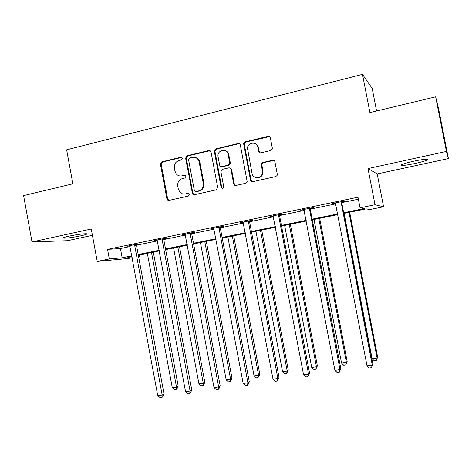 <?xml version="1.0" encoding="UTF-8"?>
<svg xmlns="http://www.w3.org/2000/svg" width="472" height="472" viewBox="0 0 472 472"><rect width="100%" height="100%" fill="white"/><g stroke="black" fill="none" stroke-linecap="round" stroke-linejoin="round"><path stroke-width="0.71" d="M182.534 158.279L181.012 157.229L161.855 161.825L160.427 164.179L166.899 198.854L167.613 200.051L169.053 200.382L188.293 196.087L189.313 194.44L189.03 193.815L187.779 193.361L185.272 193.927C183.189 194.322 181.39 193.744 179.873 192.198L178.304 189.024L177.755 186.121C177.401 182.286 178.947 179.773 182.398 178.581L184.9 178.003L185.921 176.345L185.714 175.832L184.393 175.283L181.891 175.861C179.572 176.304 177.649 175.584 176.115 173.714L174.935 171.017L174.386 168.115C174.032 164.28 175.578 161.754 179.024 160.539L181.519 159.943L182.534 158.279M181.932 157.377L162.628 161.99L161.206 164.333L167.66 198.924L168.917 200.405M188.546 193.437L185.272 193.927M185.236 175.395L181.891 175.861M413.431 161.259C403.879 163.471 399.884 164.864 401.448 165.436C403.861 165.536 408.457 164.87 415.236 163.448C424.765 161.259 428.806 159.86 427.355 159.235C424.947 159.135 420.304 159.807 413.431 161.259M69.201 236.106C64.298 237.209 62.469 237.894 63.714 238.153C67.219 238.207 72.936 237.434 80.859 235.823C85.804 234.72 87.662 234.029 86.435 233.758C82.978 233.693 77.237 234.478 69.201 236.106M270.733 150.509L272.232 149.117L272.303 148.043L270.368 137.883C270.013 136.691 269.235 136.178 268.031 136.343L245.228 141.812L243.658 143.742L250.49 180.121C250.838 181.301 251.605 181.826 252.791 181.685L275.701 176.569L277.082 175.484L277.276 174.115L274.934 161.825C274.58 160.633 273.801 160.114 272.592 160.262L262.757 162.527L261.234 164.026L262.349 171.035L262.19 173.796C260.804 179.077 252.768 178.723 252.018 173.377L247.464 148.137C247.765 142.09 256.969 141.323 257.836 147.311L258.591 151.264C258.933 152.45 259.706 152.963 260.904 152.81L270.733 150.509M435.656 96.831L438.659 109.138L448.4 158.58L446.412 151.441L435.656 96.831L369.918 112.59L362.478 74.346L66.641 149.825L72.871 183.803L23.6 195.614L32.008 241.953L91.267 229.008L97.22 261.423L109.315 258.951L107.551 249.363L357.988 197.219L360.042 207.81L375.022 204.754L383.571 206.777L369.924 209.538L366.148 208.878L343.811 213.415M446.412 151.441L368.001 168.569L375.022 204.754M211.043 152.072L208.813 150.556L187.065 155.772L185.608 158.155L192.535 194.022L194.375 194.73L216.217 189.85L217.71 187.467L211.043 152.072M215.804 148.875L238.065 143.535C239.245 143.376 240.006 143.889 240.348 145.063L247.157 181.555L245.599 183.289L235.982 185.437C234.808 185.573 234.053 185.053 233.711 183.879L230.979 169.424C230.637 168.25 229.882 167.737 228.713 167.879L222.406 169.342L220.902 171.743L223.728 186.735C223.227 188.676 222.353 188.894 221.114 187.39L214.306 151.294L215.804 148.875L216.453 149.081L238.667 143.754L238.065 143.535M32.008 241.953L67.514 240.696L92.429 235.327M376.579 110.997L372.19 88.447L362.478 74.346M107.551 249.363L120.443 248.549L130.16 246.531M136.508 245.216L157.5 240.862M163.808 239.552L185.484 235.056M191.744 233.758L214.135 229.115M220.335 227.828L243.463 223.032M249.611 221.757L273.506 216.795M279.589 215.539L304.281 210.412M310.299 209.167L335.828 203.869M341.769 202.635L358.372 199.196M136.591 244.561L139.393 243.977L137.376 244.083L126.962 246.248L129.93 245.941M163.89 238.885L166.758 238.289L164.893 238.366L154.232 240.578L157.27 240.266M191.827 233.085L194.765 232.478L193.048 232.513L182.145 234.779L185.248 234.454M220.424 227.144L223.427 226.525L221.875 226.519L210.707 228.843L213.887 228.501M249.7 221.067L252.78 220.424L251.399 220.389L239.959 222.766L243.216 222.412M279.684 214.837L282.834 214.182L281.631 214.105L269.919 216.536L273.253 216.176M310.399 208.459L313.626 207.786L312.611 207.662L300.605 210.158L304.021 209.78M341.87 201.922L345.179 201.231L344.365 201.066L332.058 203.621L335.562 203.231M261.346 176.239L260.438 176.445M368.001 168.569L377.193 173.932L448.4 158.58M377.193 173.932L383.571 206.777M139.157 254.98L139.387 256.231L138.544 256.402M132.225 257.683L128.16 258.508L97.22 261.423M343.681 212.742L364.278 208.553L360.042 207.81M109.315 258.951L122.148 257.795L131.877 255.812M138.202 254.526L159.253 250.248M165.524 248.968L187.266 244.549M193.49 243.286L215.94 238.72M222.111 237.463L245.304 232.749M251.417 231.504L275.377 226.631M281.43 225.404L306.192 220.365M312.175 219.15L337.769 213.946M131.989 256.432L127.829 257.281L132.077 256.892M138.532 256.308L139.387 256.231M337.899 214.618L312.299 219.816M306.316 221.032L281.554 226.058M275.5 227.286L251.541 232.153M245.428 233.398L222.235 238.106M216.064 239.357L193.608 243.918M187.384 245.186L165.642 249.6M159.365 250.874L138.314 255.151M120.443 248.549L122.148 257.795M129.033 246.13L128.974 245.829M156.161 240.496L156.102 240.189M183.915 234.726L183.862 234.425M212.323 228.826L212.264 228.519M241.41 222.79L241.345 222.477M226.418 151.14L226.477 151.459M271.188 216.601L271.129 216.288M301.697 210.264L301.632 209.946M332.955 203.774L332.89 203.45M180.044 175.979L182.623 175.991M183.785 194.057L185.998 194.01M210.058 150.71L187.785 155.955L186.328 158.332L192.883 193.272L194.145 194.765M189.591 158.014L188.564 159.683L194.34 190.47L194.558 191.001L195.88 191.543L198.547 190.948C202.051 189.768 203.627 187.237 203.273 183.354L198.924 160.952C197.514 158.073 195.284 156.887 192.246 157.382L189.591 158.014M195.284 157.5C197.296 157.937 198.742 159.147 199.621 161.123L203.957 183.466C204.305 187.337 202.736 189.862 199.237 191.036L196.576 191.632M239.416 143.724L238.667 143.754M229.87 167.991L231.593 169.572L234.318 183.992L235.563 185.484M216.453 149.081L214.961 151.488L221.751 187.496L222.524 188.434M228.141 154.438C227.091 147.588 216.554 150.12 218.082 156.816L219.639 165.058C219.982 166.215 220.731 166.722 221.881 166.575L228.188 165.112L229.734 162.917L228.141 154.438L228.767 154.627C228.271 152.485 227.014 151.128 225.002 150.55M221.368 166.622L221.881 166.575M228.767 154.627L230.354 163.082L228.814 165.271L222.518 166.734M254.933 143.512C256.786 144.184 257.936 145.523 258.39 147.518L259.14 151.459L260.119 152.828M256.213 177.614C259.299 178.186 261.47 176.965 262.733 173.932L262.892 171.183L262.349 171.035M273.896 160.421L263.293 162.698L261.777 164.191L262.892 171.183M269.518 136.597L245.812 142.037L244.242 143.96L251.063 180.239L252.284 181.726M147.341 253.316L172.28 387.724L176.51 387.111L178.209 386.173L153.311 252.101M178.209 386.173L176.876 389.005L176.198 389.382L176.51 387.111L151.512 252.467M176.198 389.382L174.504 389.63L172.28 387.724M134.561 244.667L162.156 395.034L157.742 395.666L129.765 245.664M136.644 244.236L136.544 245.587L164.026 394.002L162.156 395.034L161.861 397.4L160.096 397.654L157.742 395.666M164.026 394.002L162.61 396.981L161.861 397.4M173.59 247.983L198.93 383.854L203.261 383.229L204.818 382.302L179.513 246.779M204.818 382.302L203.503 385.158L202.877 385.536L203.261 383.229L177.855 247.121M202.877 385.536L201.149 385.783L198.93 383.854M200.429 242.537L226.182 379.895L230.607 379.252L232.023 378.343L206.305 241.339M232.023 378.343L230.731 381.228L230.159 381.6L230.607 379.252L204.783 241.652M230.159 381.6L228.395 381.854L226.182 379.895M162.008 238.962L190.074 391.046L185.555 391.695L157.099 239.982M163.949 238.561L163.843 239.929L191.791 390.031L190.074 391.046L189.703 393.453L187.903 393.707L185.555 391.695M191.791 390.031L190.393 393.04L189.703 393.453M190.098 233.127L218.648 386.969L214.022 387.63L185.077 234.171M191.886 232.755L191.779 234.142L220.206 385.96L218.648 386.969L218.206 389.412L216.359 389.671L214.022 387.63M220.206 385.96L218.831 389.005L218.206 389.412M227.864 236.962L254.048 375.854L258.573 375.193L259.836 374.296L233.693 235.782M259.836 374.296L258.06 377.57L258.573 375.193L232.318 236.059M258.06 377.57L256.249 377.836L254.048 375.854M255.93 231.262L282.551 371.712L287.183 371.039L288.28 370.16L261.7 230.088M288.28 370.16L286.592 373.458L287.183 371.039L260.485 230.336M286.592 373.458L284.746 373.724L282.551 371.712M284.64 225.433L311.715 367.476L316.452 366.791L317.385 365.924L290.351 224.271M317.385 365.924L315.792 369.246L316.452 366.791L289.301 224.483M315.792 369.246L313.898 369.517L311.715 367.476M218.855 227.15L247.9 382.792L243.168 383.471L213.71 228.218M220.483 226.814L220.371 228.212L249.293 381.801L247.9 382.792L247.387 385.276L245.493 385.541L243.168 383.471M249.293 381.801L247.947 384.869L247.387 385.276M248.302 221.032L277.861 378.514L273.011 379.211L243.033 222.123M249.765 220.725L249.647 222.147L279.076 377.541L277.861 378.514L277.265 381.04L275.329 381.311L273.011 379.211M279.076 377.541L277.265 381.04M278.462 214.76L308.552 374.137L303.584 374.845L273.064 215.881M279.748 214.494L279.625 215.928L309.585 373.175L308.552 374.137L307.874 376.697L305.891 376.981L303.584 374.845M309.585 373.175L307.874 376.697M314.016 219.468L341.563 363.145L346.413 362.443L347.168 361.587L319.668 218.318M347.168 361.587L345.669 364.933L346.413 362.443L318.789 218.495M345.669 364.933L343.734 365.21L341.563 363.145M309.361 208.341L339.999 369.647L334.908 370.373L303.838 209.485M310.464 208.111L310.34 209.562L340.837 368.703L339.999 369.647L339.238 372.249L337.203 372.538L334.908 370.373M340.837 368.703L339.238 372.249M344.088 213.362L372.119 358.708L377.081 357.988L377.653 357.156L349.669 212.223M377.653 357.156L376.261 360.519L377.081 357.988L348.973 212.365M376.261 360.519L374.278 360.803L372.119 358.708M341.032 201.756L372.237 365.045L367.015 365.788L335.368 202.936M341.94 201.568L341.805 203.043L372.868 364.118L371.381 367.694L369.299 367.989L367.015 365.788M372.868 364.118L371.381 367.694M181.744 157.406L181.012 157.229M188.493 193.449L187.779 193.361M185.118 175.413L184.393 175.283M167.66 198.924L166.899 198.854M161.206 164.333L160.427 164.179M162.628 161.99L161.855 161.825M192.883 193.272L192.175 193.19M186.328 158.332L185.608 158.155M187.785 155.955L187.065 155.772M209.48 150.751L208.813 150.556M199.237 191.036L198.547 190.948M203.957 183.466L203.273 183.354M199.992 162.397L199.302 162.232M234.318 183.992L233.711 183.879M231.593 169.572L230.979 169.424M221.74 187.425L221.102 187.325M214.961 151.488L214.306 151.294M228.814 165.271L228.188 165.112M230.324 162.864L229.705 162.698M259.14 151.459L258.591 151.264M258.39 147.518L257.836 147.311M261.742 165.141L261.199 164.976M263.293 162.698L262.757 162.527M273.105 160.439L272.592 160.262M251.063 180.239L250.49 180.121M244.278 144.479L243.688 144.261M245.812 142.037L245.228 141.812M268.556 136.579L268.031 136.343M134.508 244.968L136.538 244.856M134.514 245.705L136.544 245.587M161.955 239.269L163.837 239.192M161.961 240.012L163.843 239.929M190.045 233.433L191.774 233.392M190.045 234.189L191.779 234.142M218.796 227.463L220.365 227.457M218.802 228.224L220.371 228.212M248.242 221.344L249.641 221.38M248.242 222.117L249.647 222.147M278.403 215.079L279.625 215.155M278.403 215.863L279.625 215.928M309.302 208.665L310.334 208.777M309.302 209.456L310.34 209.562M340.973 202.087L341.811 202.246M340.973 202.883L341.805 203.043M401.448 165.436L401.318 164.763M63.714 238.153L63.626 237.664M168.368 200.116L167.613 200.051M193.243 194.104L192.535 194.022M199.621 161.123L198.924 160.952M221.751 187.496L221.114 187.39M230.354 163.082L229.734 162.917M262.733 173.932L262.19 173.796M261.777 164.191L261.234 164.026M244.242 143.96L243.658 143.742"/></g></svg>
